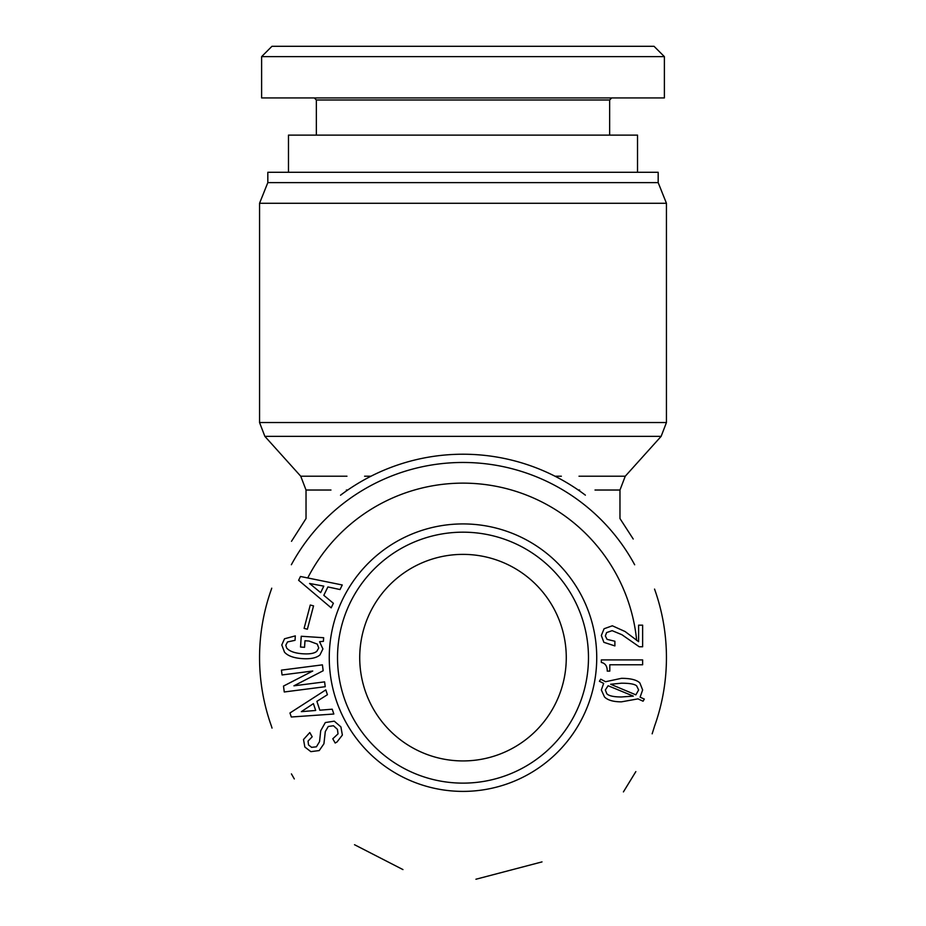 <?xml version="1.0" encoding="UTF-8"?>
<svg xmlns="http://www.w3.org/2000/svg" width="926" height="926" viewBox="0 0 926 926"><rect width="100%" height="100%" fill="white"/><g stroke="black" fill="none" stroke-linecap="round" stroke-linejoin="round"><path stroke-width="1.39" d="M463 760.929A103.272 103.272 0 0 1 373.56 606.021A103.272 103.272 0 0 1 552.44 606.021A103.272 103.272 0 0 1 463 760.929M463 203.269L666.442 203.269L666.442 422.534L259.558 422.534L259.558 203.269L463 203.269M259.558 203.269L267.822 182.619L658.178 182.619L666.442 203.269M267.822 182.619L267.822 172.294L658.178 172.294L658.178 182.619M654.497 726.331A203.442 203.442 0 0 0 654.543 589.086M585.371 495.144A203.442 203.442 0 0 0 340.525 495.213M271.48 589.029A203.442 203.442 0 0 0 271.492 726.308M634.669 564.779A195.178 195.178 0 0 0 291.354 564.733M636.671 640.456A174.528 174.528 0 0 0 307.733 577.951M463 783.13A125.473 125.473 0 0 1 354.334 594.92A125.473 125.473 0 0 1 571.666 594.92A125.473 125.473 0 0 1 463 783.13M642.632 659.902L642.632 664.764L609.806 664.764L609.806 671.118L607.259 671.118C607.259 666.176 605.28 663.282 601.333 662.437L601.333 659.902L642.632 659.902M633.315 696.12L608.104 685.738L605.349 689.974L606.831 693.794C608.949 695.912 613.822 696.965 621.45 696.965L633.315 696.12M610.651 684.256L635.861 694.847L638.616 689.974L636.706 685.958C634.866 684.117 629.784 683.203 621.45 683.203L610.651 684.256M639.878 682.983L642.632 689.974L640.097 697.185L644.334 699.084L643.061 701.202L637.979 698.875L621.45 701.839C613.406 701.839 607.757 700.218 604.504 696.965L601.333 689.974L603.659 683.411L599.423 681.293L600.696 679.175L605.569 681.721L621.45 678.33C630.629 678.33 636.775 679.881 639.878 682.983M638.616 641.683L638.616 625.154L642.632 625.154L642.632 646.765L639.241 646.765L621.878 634.692L612.132 630.664L606.623 632.574L605.349 635.954L607.051 639.345L614.887 641.255L614.887 645.92L603.868 642.32L601.333 635.537L604.076 628.754L612.341 625.791L625.05 631.509L638.616 641.683M323.811 595.337L333.383 603.277L331.172 607.85L298.623 580.289L300.475 576.481L342.261 584.977L340.039 589.549L327.885 586.945L323.811 595.337M295.325 635.884L295.035 640.317L287.5 641.95L285.798 645.237L286.678 648.05C289.572 651.36 294.966 653.258 302.86 653.779C309.759 654.231 314.412 653.397 316.819 651.291L318.729 648.026L317.282 644.102L308.995 641.023L304.978 640.757L304.55 647.309L300.533 647.043L301.239 636.266L323.649 637.725L323.417 641.324L319.563 641.706L322.919 648.929L319.979 654.902C316.53 657.923 310.708 659.173 302.536 658.641C293.797 658.073 287.789 655.909 284.49 652.159L281.782 644.971L284.514 638.778L295.325 635.884M316.403 746.819L319.551 741.622L320.709 730.753L325.315 722.558L334.263 721.157L340.907 726.887L342.365 735.059L337.018 741.981L335.177 743.022L332.781 738.774L338.036 733.867L337.423 729.341L333.453 725.741L328.267 726.482L325.304 731.563L323.926 743.775L319.238 750.558L310.858 751.646L304.839 747.016L303.508 739.504L309.793 732.547L312.189 736.783L308.045 741.078L308.52 744.932L311.587 747.34L316.403 746.819M319.829 710.196L332.226 709.2L333.835 714.015L291.296 717.002L289.954 712.985L325.813 689.893L327.41 694.72L316.889 701.352L319.829 710.196M282.06 674.95L281.446 670.123L322.41 664.856L323.174 670.737L293.924 685.819L324.598 681.872L325.223 686.698L284.259 691.977L283.495 686.085L312.745 671.014L282.06 674.95M304.098 628.372L310.268 605.025L313.544 605.882L307.374 629.229L304.098 628.372M463 791.394A133.738 133.738 0 0 0 578.819 590.788A133.738 133.738 0 0 0 347.181 590.788A133.738 133.738 0 0 0 463 791.394M309.562 583.473L320.662 592.628L323.799 586.146L309.562 583.473M301.344 711.654L315.685 710.462L313.405 703.621L301.344 711.654M595.013 490.028L619.969 490.028L619.969 518.548L633.222 539.013M654.543 726.227L652.159 733.82M635.838 771.613L623.418 791.904M542.011 861.898L475.929 879.237M402.949 869.583L354.519 844.72M294.306 778.928L291.424 773.893M272.024 728.102L271.48 726.297M271.492 589.017L271.735 588.184M291.493 541.305L306.031 518.548L306.031 490.028L330.976 490.028M288.472 172.294L288.472 135.115L637.528 135.115L637.528 172.294M463 46.3L271.966 46.3L261.63 56.625L664.37 56.625L654.034 46.3L463 46.3M314.296 97.936L316.356 99.996L609.644 99.996L611.704 97.936M664.382 56.625L664.382 97.936L261.618 97.936L261.618 56.625M578.275 490.028L579.618 490.028M346.359 490.028L347.725 490.028M371.002 476.207L364.589 476.207M346.961 476.207L300.73 476.207L264.859 436.354L661.141 436.354L666.442 422.534M619.969 490.028L625.27 476.207L579.005 476.207M561.364 476.207L554.998 476.207M306.031 490.028L300.73 476.207M625.27 476.207L661.141 436.354M264.859 436.354L259.558 422.534M316.356 99.996L316.356 135.115M609.644 99.996L609.644 135.115"/></g></svg>
